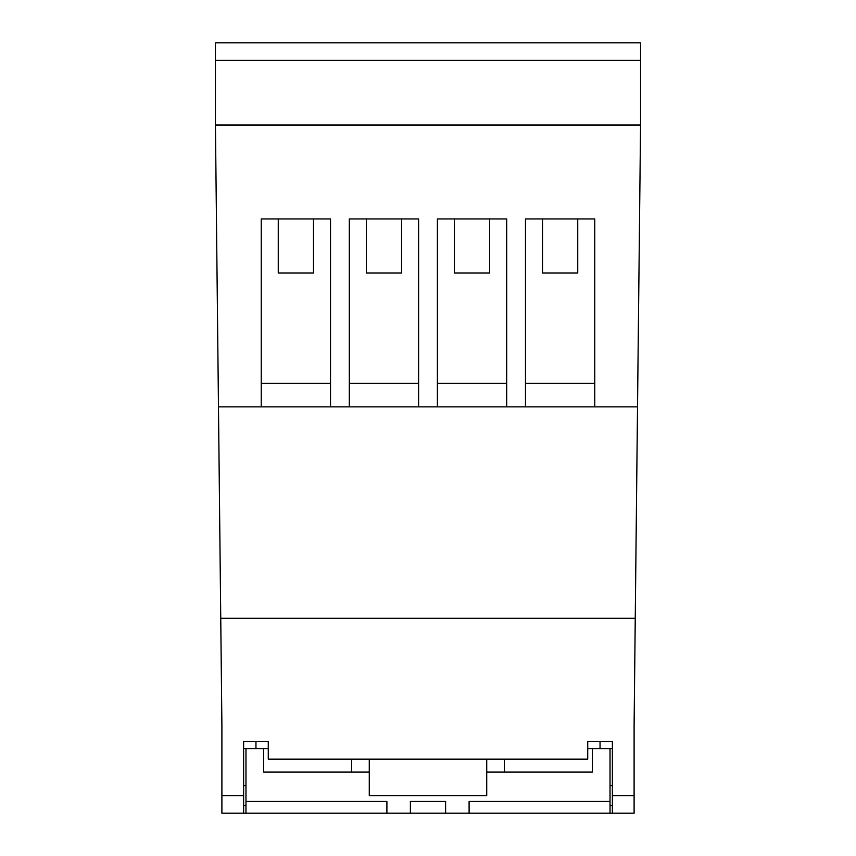 <?xml version="1.0" encoding="UTF-8"?>
<svg xmlns="http://www.w3.org/2000/svg" width="856" height="856" viewBox="0 0 856 856"><rect width="100%" height="100%" fill="white"/><g stroke="black" fill="none" stroke-linecap="round" stroke-linejoin="round"><path stroke-width="1.28" d="M640.566 60.412L640.566 42.8L215.434 42.8L215.434 60.412L640.566 60.412L640.566 125.008L215.434 125.008L215.434 60.412M595.583 741.563L587.719 741.563L587.719 759.176L268.281 759.176L268.281 741.563L262.011 741.563M587.719 741.563L612.382 741.563L612.382 813.2L634.103 813.2L634.103 725.118L637.527 406.857L218.473 406.857L221.897 725.118L221.897 813.2L243.618 813.2L243.618 795.588L221.897 795.588M268.281 741.563L243.618 741.563L243.618 795.588M604.154 741.563L595.937 741.563M245.843 741.563L243.618 741.563M635.259 618.246L220.741 618.246M349.312 406.857L349.312 218.954L418.605 218.954L418.605 406.857M437.395 406.857L437.395 218.954L506.688 218.954L506.688 406.857M525.477 406.857L525.477 218.954L594.76 218.954L594.76 406.857M261.24 406.857L261.24 218.954L330.523 218.954L330.523 406.857M401.571 218.954L401.571 272.978L366.347 272.978L366.347 218.954M349.312 383.37L418.605 383.37M577.736 218.954L577.736 272.978L542.501 272.978L542.501 218.954M525.477 383.37L594.76 383.37M489.653 218.954L489.653 272.978L454.429 272.978L454.429 218.954M437.395 383.37L506.688 383.37M313.499 218.954L313.499 272.978L278.264 272.978L278.264 218.954M261.24 383.37L330.523 383.37M215.434 125.008L218.473 406.857M637.527 406.857L640.566 125.008M243.618 785.605L245.972 785.605M243.618 805.571L245.972 805.571M612.382 805.571L610.028 805.571M612.382 785.605L610.028 785.605M268.281 748.604L263.584 748.604L263.584 772.101L369.278 772.101L369.278 795.588L486.722 795.588L486.722 772.101L592.416 772.101L592.416 748.604L587.719 748.604M263.584 772.101L263.584 748.604L243.618 748.604M612.382 748.604L610.028 748.604L610.028 813.2L633.515 813.2M245.972 748.604L245.972 801.451L386.901 801.451L386.901 813.2L410.388 813.2L410.388 801.451L445.612 801.451L445.612 813.2L469.099 813.2L469.099 801.451L610.028 801.451M592.416 772.101L592.416 748.604L610.028 748.604M610.028 813.2L469.099 813.2M445.612 813.2L410.388 813.2M386.901 813.2L243.618 813.2M245.972 813.2L245.972 801.451M351.666 759.176L351.666 772.101M504.334 772.101L504.334 759.176M369.278 772.101L369.278 759.176M486.722 759.176L486.722 772.101M600.045 748.604L600.045 741.563M255.955 748.604L255.955 741.563M612.382 795.588L634.103 795.588"/></g></svg>
